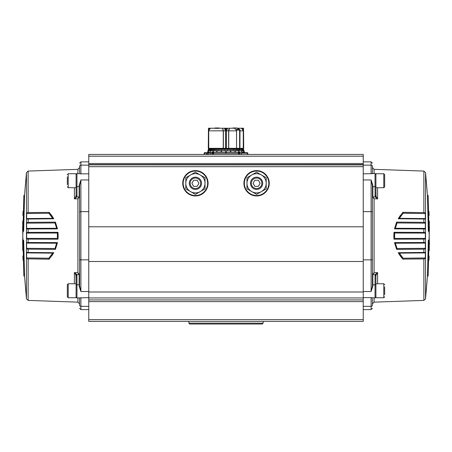 <?xml version="1.0" encoding="UTF-8"?>
<svg xmlns="http://www.w3.org/2000/svg" width="452" height="452" viewBox="0 0 452 452"><rect width="100%" height="100%" fill="white"/><g stroke="black" fill="none" stroke-linecap="round" stroke-linejoin="round"><path stroke-width="0.68" d="M246.978 177.738L256.595 172.189L266.211 177.738L266.211 183.292A9.616 9.616 0 0 0 251.787 174.964A9.616 9.616 0 0 0 246.978 183.292L246.978 177.738M266.211 188.846L266.211 183.292A9.616 9.616 0 0 1 261.403 191.62L256.595 194.394L246.978 188.846L246.978 183.292A9.616 9.616 0 0 0 261.403 191.62L266.211 188.846M262.714 183.292A6.119 6.119 0 0 0 256.595 177.173A6.119 6.119 0 0 0 250.476 183.292A6.119 6.119 0 0 0 256.595 189.411A6.119 6.119 0 0 0 262.714 183.292M261.838 183.292A5.243 5.243 0 0 0 256.595 178.048A5.243 5.243 0 0 0 251.352 183.292A5.243 5.243 0 0 0 256.595 188.535A5.243 5.243 0 0 0 261.838 183.292M258.363 180.235L254.826 180.235L253.063 183.292L254.826 186.354L258.363 186.354L260.126 183.292L258.363 180.235M384.658 176.404L384.658 186.845L383.782 187.721L383.782 173.737L384.658 174.608L384.658 176.404M383.782 173.737L375.917 173.737L375.917 195.552L375.041 195.987L375.041 173.534L375.917 174.404M384.658 185.054L384.658 184.642M384.658 176.817L384.658 174.608M244.357 183.292A12.238 12.238 0 0 1 256.595 171.054A12.238 12.238 0 0 1 268.833 183.292A12.238 12.238 0 0 1 256.595 195.53A12.238 12.238 0 0 1 244.357 183.292M185.789 177.738L195.405 172.189L205.022 177.738L205.022 183.292A9.616 9.616 0 0 0 190.597 174.964A9.616 9.616 0 0 0 185.789 183.292L185.789 177.738M205.022 188.846L205.022 183.292A9.616 9.616 0 0 1 200.213 191.62L195.405 194.394L185.789 188.846L185.789 183.292A9.616 9.616 0 0 0 200.213 191.62L205.022 188.846M67.342 295.077L67.342 284.636L68.218 283.76L68.218 297.744L67.342 296.874L67.342 295.077M68.218 297.744L76.083 297.744L76.083 275.929L76.959 275.494L76.959 297.947L76.083 297.077M67.342 286.427L67.342 289.704M67.342 294.664L67.342 296.874M195.405 195.965A12.673 12.673 0 0 1 182.732 183.292A12.673 12.673 0 0 1 195.405 170.619A12.673 12.673 0 0 1 208.078 183.292A12.673 12.673 0 0 1 195.405 195.965M256.595 195.965A12.673 12.673 0 0 1 243.922 183.292A12.673 12.673 0 0 1 256.595 170.619A12.673 12.673 0 0 1 269.268 183.292A12.673 12.673 0 0 1 256.595 195.965M198.14 321.406L253.86 321.406M88.761 164.85L88.761 163.511L363.238 163.511L363.238 164.935L88.761 164.85M88.761 164.935L88.761 226.797L363.238 226.797L363.238 164.935M363.238 163.511L363.238 154.443L88.761 154.443L88.761 163.511M363.238 319.66L363.238 321.406L88.761 321.406L88.761 319.66L363.238 319.66L363.238 301.614L88.761 301.614L88.761 299.936L363.238 299.936L363.238 301.614M88.761 301.614L88.761 319.66M88.761 226.797L88.761 299.936M363.238 299.936L363.238 226.797M201.524 183.292A6.119 6.119 0 0 0 195.405 177.173A6.119 6.119 0 0 0 189.286 183.292A6.119 6.119 0 0 0 195.405 189.411A6.119 6.119 0 0 0 201.524 183.292M200.648 183.292A5.243 5.243 0 0 0 195.405 178.048A5.243 5.243 0 0 0 190.162 183.292A5.243 5.243 0 0 0 195.405 188.535A5.243 5.243 0 0 0 200.648 183.292M197.174 180.235L193.637 180.235L191.874 183.292L193.637 186.354L197.174 186.354L198.936 183.292L197.174 180.235M188.851 321.406L188.851 323.157L189.721 324.027L262.279 324.027L263.149 323.157L263.149 321.406M188.851 323.157L263.149 323.157M228.78 128.221L229.469 128.221L228.746 130.843L228.729 148.324L236.56 148.324L236.52 130.063L236.56 148.324L239.537 148.324A0.435 0.311 90 0 0 239.611 148.312L239.413 148.324M237.351 128.221L239.899 128.221L237.351 128.221L238.198 128.221L239.842 130.018A0.876 0.616 -90 0 0 239.441 129.295L236.967 128.023A0.876 0.616 -90 0 0 236.758 127.972L233.046 127.972A0.876 0.616 -90 0 0 232.616 128.221L229.367 128.221L228.61 130.843L226.39 130.843L227.548 128.396L226.367 128.396L226.367 148.324L225.61 148.324L225.61 130.843L223.39 130.843L222.633 128.221L218.712 128.221M233.639 128.221L233.26 128.023A0.876 0.616 -90 0 0 233.046 127.972M210.666 153.07A0.435 0.362 90 0 0 210.66 153.132L204.146 153.132A0.435 0.435 0 0 1 204.581 152.697L210.666 153.07A4.373 3.616 90 0 0 210.66 153.273L210.66 154.443M204.146 153.132L204.146 154.443M247.854 154.443L247.854 153.132L241.34 153.132A0.435 0.362 -90 0 0 241.334 153.07L242.351 152.821M239.713 152.143L239.311 152.245L239.854 153.268L239.441 153.895L239.068 153.409L239.447 153.725L239.729 153.256L239.181 152.94L239.187 152.087L244.385 152.143L243.436 148.764L243.961 150.731M239.193 152.759L239.673 153.335L239.357 153.929M241.334 153.07A4.373 3.616 90 0 1 241.34 153.273L239.854 153.273M244.498 152.697L247.419 152.697L243.125 152.697L244.498 152.697L244.385 152.143M238.696 152.143L238.797 153.849L238.673 153.431L238.051 153.443L238.65 152.041L239.193 152.143M239.018 153.477L239.334 153.77L239.729 153.273L238.95 153.273M213.508 152.759L213.683 153.273L213.231 153.895L212.852 153.409L213.242 153.725L213.547 153.273L212.988 152.94L213.208 152.087L213.762 152.092L213.276 152.245L213.417 152.703M213.231 153.895L212.988 153.46M212.977 153.409L213.35 153.77L213.734 153.33L213.429 152.912M212.739 153.273L212.593 153.849L212.468 153.431L211.915 153.443L212.689 152.041L212.593 153.256L213.547 153.273M243.922 150.731L243.436 148.764M243.775 150.731L243.396 148.764M243.696 150.731L243.255 148.764M243.735 151.821L243.176 148.764M243.622 151.821L242.944 148.764M242.995 150.731L242.504 148.764L242.831 148.764M242.848 150.731L242.504 148.764M242.413 150.731L241.939 148.764L242.351 148.764M242.227 150.731L241.939 148.764M241.961 151.821L241.249 148.764L241.752 148.764M241.741 151.821L241.249 148.764M213.751 152.143L225.78 152.143L225.78 152.697L226.22 152.697L226.22 148.764L227.305 148.764L227.35 150.731L227.785 150.731L227.74 148.764L228.819 148.764L228.91 150.731L229.345 150.731L229.249 148.764L230.311 148.764L230.526 151.821L230.949 151.821L230.735 148.764L231.774 148.764L231.955 150.731L232.362 150.731L232.187 148.764L233.192 148.764L233.413 150.731L233.808 150.731L233.588 148.764L234.554 148.764L234.961 151.821L235.339 151.821L234.933 148.764L235.848 148.764L236.153 150.731L236.509 150.731L236.204 148.764L237.068 148.764L237.407 150.731L237.741 150.731L237.402 148.764L238.204 148.764L238.786 151.821L239.097 151.821L238.515 148.764L239.249 148.764L239.656 150.731L239.532 148.764L240.193 148.764L240.628 150.731L240.447 148.764L241.029 148.764M213.677 153.307L213.259 152.849M225.78 152.143L225.78 148.764L226.22 148.764M208.875 152.697L207.502 152.697L208.519 148.764L208.039 150.731L208.604 148.764L208.225 150.731L209.056 148.764L208.265 151.821L209.169 148.764L209.496 148.764L209.005 150.731L209.649 148.764L210.061 148.764L209.587 150.731L210.248 148.764L210.751 148.764L210.039 151.821L210.971 148.764L211.553 148.764L211.124 150.731L211.807 148.764L212.468 148.764L212.061 150.731L212.751 148.764L213.485 148.764L212.903 151.821L213.214 151.821L213.796 148.764L214.598 148.764L214.259 150.731L214.593 150.731L214.932 148.764L215.796 148.764L215.491 150.731L215.847 150.731L216.152 148.764L217.067 148.764L216.661 151.821L217.039 151.821L217.446 148.764L218.412 148.764L218.192 150.731L218.587 150.731L218.808 148.764L219.813 148.764L219.638 150.731L220.045 150.731L220.226 148.764L221.265 148.764L221.051 151.821L221.474 151.821L221.689 148.764L222.751 148.764L222.655 150.731L223.09 150.731L223.181 148.764L224.26 148.764L224.215 150.731L224.65 150.731L224.695 148.764L225.78 148.764M211.372 150.731L211.553 148.764M212.344 150.731L212.468 148.764M213.214 151.821L213.485 148.764M214.593 150.731L214.598 148.764M215.847 150.731L215.796 148.764M217.039 151.821L217.067 148.764M218.587 150.731L218.412 148.764M220.045 150.731L219.728 150.731L219.813 148.764M219.909 148.764L220.226 148.764M221.474 151.821L221.124 151.821L221.265 148.764M221.333 148.764L221.689 148.764M223.09 150.731L222.706 150.731L222.751 148.764M222.796 148.764L223.181 148.764M224.65 150.731L224.237 150.731L224.26 148.764M224.282 148.764L224.695 148.764M227.305 148.764L227.74 148.764M228.819 148.764L229.249 148.764M230.311 148.764L230.735 148.764M231.774 148.764L232.187 148.764M233.192 148.764L233.588 148.764M234.554 148.764L234.933 148.764M235.848 148.764L236.204 148.764M237.068 148.764L237.402 148.764M238.204 148.764L238.515 148.764M239.249 148.764L239.532 148.764M241.34 153.132L241.34 154.443M210.66 153.132L211.988 153.273M208.118 154.443L208.118 154.008L206.315 154.008L206.315 154.443M208.767 154.008L208.767 154.443M207.502 152.697L204.959 152.697A0.435 0.362 -90 0 0 204.598 153.132L204.598 154.443M227.35 150.731L227.763 150.731L227.718 148.764M228.91 150.731L229.294 150.731L229.204 148.764M230.526 151.821L230.876 151.821L230.667 148.764M231.955 150.731L232.272 150.731L232.091 148.764M233.413 150.731L233.469 148.764M234.961 151.821L234.797 148.764M236.153 150.731L236.051 148.764M237.407 150.731L237.232 148.764M238.786 151.821L238.323 148.764M239.656 150.731L239.323 148.764M240.628 150.731L240.227 148.764M212.632 152.567L212.124 153.262L212.672 153.284M212.666 153.33L212.519 152.522M212.124 153.262L212.468 153.256M213.491 152.251L213.208 152.087M213.576 152.787L213.152 152.714M213.316 153.929L213.022 153.477M213.152 153.477L213.35 153.77L213.152 153.477M213.734 153.33L213.513 152.945M238.458 152.567L238.294 153.262L238.673 153.256L238.628 152.522M238.605 153.33L238.95 153.256M238.131 153.279L238.673 153.256M239.193 152.2L239.707 152.092M239.334 153.77L239.543 153.33L239.334 153.77M208.519 130.843L210.276 128.396L208.479 128.396L208.479 148.324L208.711 130.843C208.943 129.182 209.881 128.306 211.525 128.221L208.457 128.221L210.276 128.396M211.903 128.221L211.525 128.221C209.897 128.311 208.96 129.182 208.734 130.843L208.734 148.324L208.711 130.843M212.101 128.221L218.214 128.396M243.481 130.843L243.481 148.324L243.521 128.396L241.724 128.396L243.289 130.843C243.057 129.182 242.125 128.311 240.475 128.221L240.097 128.221M241.724 128.396L240.475 128.221L243.543 128.221L240.724 128.221M240.995 128.266L241.509 128.402M243.057 129.797L243.227 130.306M243.481 148.324L243.266 130.843C243.046 129.187 242.108 128.311 240.453 128.221L238.198 128.221M243.289 148.324L243.289 130.843M225.633 148.324L225.633 128.396L224.452 128.396L225.61 130.843M224.452 128.396L227.548 128.396M228.729 148.324L226.367 148.324M226.39 148.324L226.39 130.843M228.61 148.324L228.61 130.843M225.61 148.324L223.254 148.324L223.254 130.843L222.531 128.306M223.39 148.324L223.39 130.843M223.22 128.221L228 128.221M226.559 128.221L226.22 128.221M214.649 128.221L215.033 128.023A0.876 0.616 90 0 1 215.677 128.221M218.74 128.023A0.876 0.616 90 0 1 219.384 128.221M240.001 130.097L239.933 148.324L239.662 130.594L239.662 148.324M236.549 130.091L236.628 130.843L228.644 130.843L228.644 148.324L228.644 130.843L229.379 128.306M239.933 148.324L243.266 148.324L243.266 130.843C243.052 129.182 242.114 128.306 240.453 128.221M222.621 128.306L223.356 130.843L222.537 128.221L211.547 128.221C209.869 128.215 208.931 129.091 208.734 130.843L208.734 148.324L223.254 148.324M213.802 128.221L212.016 128.221M236.272 130.018L234.486 128.221L229.463 128.221C229.017 128.108 228.746 128.984 228.644 130.843L228.644 130.843M230.102 128.221L229.469 128.221M239.662 130.594L239.859 130.114M394.003 232.311L394.003 239.17L394.619 238.441L394.619 233.04L394.003 232.311L424.626 232.368L425.343 233.096L425.343 238.385L424.626 239.114L394.003 239.181L393.833 235.741L394.003 232.3L424.626 232.368L423.863 232.356L423.863 228.983L394.517 228.876L396.596 222.13L397.037 222.96L395.347 228.283L394.511 228.893L396.607 222.096L424.626 222.339L423.863 222.294L423.863 219.005L398.229 218.774L402.851 212.304L424.626 212.638L423.863 212.564L423.863 171.076L374.103 169.336L374.103 173.534M424.908 252.397L425.343 252.905L425.343 257.934L424.626 258.843L423.863 258.917L423.863 300.405L425.541 298.84L427.468 276.132L428.321 240.125L428.982 240.125L428.123 276.138L427.468 276.132L425.541 298.84L425.541 172.641L423.863 171.076M424.908 219.084L425.343 218.576L425.343 213.547L424.626 212.638L402.817 212.367L403.122 213.265L399.37 218.344L398.206 218.819M424.626 219.056L423.863 219.005M424.75 229.006L425.343 228.39L425.343 223.164L424.626 222.339L396.607 222.096M424.626 229L423.863 228.983M372.855 286.139L371.109 291.529L372.42 285.98L372.855 286.139L372.855 284.839L375.041 284.839A0.876 0.435 0 0 1 375.917 285.274L375.917 275.929L375.041 275.494L375.041 297.947L375.917 297.077M372.42 285.98L372.42 185.501L372.855 185.343L371.109 179.952L363.238 179.952M375.041 173.534L363.238 173.845M428.971 211.361L429.117 215.446L428.971 211.361M428.971 260.143L429.117 256.058L428.971 260.143M429.276 220.977L429.281 231.379L428.982 231.379L428.123 195.371L429.4 244.199M428.982 240.125L429.281 240.125L429.276 250.527M372.42 173.534L372.42 166.398C372.42 162.127 372.42 162.127 372.42 166.398A1.311 1.266 -0 0 0 371.109 165.133L371.109 173.845M376.058 196.326L377.601 198.891L375.25 196.965L376.058 196.326L375.917 186.207A0.876 0.435 180 0 1 375.041 186.642L372.42 186.862M372.42 185.501L371.109 179.952L371.109 259.855L363.238 259.855M372.126 297.947L371.109 297.636L375.041 297.947M428.123 195.371L427.468 195.371L428.321 231.379L428.982 231.379M428.321 231.379L428.626 231.379M372.855 196.383L372.567 197.208L372.42 196.603L372.855 196.383L372.855 185.343M398.274 218.695L400.359 215.401M372.42 274.878L372.42 284.619L372.855 284.839L372.855 275.098L372.42 274.878L372.567 274.274L372.855 275.098M363.238 306.349L371.109 306.349A1.311 1.266 0 0 0 372.42 305.083C372.42 309.354 372.42 309.354 372.42 305.083L372.42 298.704M423.863 258.917L402.817 259.115L424.626 258.843M398.206 252.662L399.37 253.137L403.122 258.211L402.817 259.115M400.353 256.069L398.229 252.708L402.851 259.177L400.382 256.114M396.596 249.351L424.626 249.142L396.607 249.385L394.511 242.588L395.347 243.199L397.037 248.521L396.59 249.346M424.626 249.142L425.343 248.317L425.343 243.091L424.744 242.475M377.601 187.721L377.601 198.891L374.103 198.773L372.968 196.886L375.25 196.965L375.041 195.987M372.567 274.274L374.103 272.709L374.103 198.773L372.567 197.208M377.601 283.76L377.601 272.59L374.103 272.709L372.968 274.596L375.25 274.517L377.601 272.59L376.058 275.155L375.25 274.517L375.041 275.494M376.058 275.155L375.917 275.929M398.229 252.708L424.626 252.425M396.607 249.385L394.517 242.605L424.626 242.481M384.658 286.839L384.658 294.664M383.782 283.76L375.917 283.76L375.917 297.744L383.782 297.744L383.782 283.76L384.658 284.636M183.167 183.292A12.238 12.238 0 0 1 195.405 171.054A12.238 12.238 0 0 1 207.643 183.292A12.238 12.238 0 0 1 195.405 195.53A12.238 12.238 0 0 1 183.167 183.292M57.997 239.17L27.374 239.114L26.657 238.385L26.657 233.096L27.374 232.368L57.997 232.3L57.381 233.04L57.381 238.441L57.997 239.17L57.997 232.311L58.167 235.741L57.997 239.181L27.374 239.114L28.137 239.125L28.137 242.498L57.483 242.605L55.393 249.385L27.374 249.142L28.137 249.188L28.137 252.476L53.771 252.708L49.149 259.177L27.374 258.843L28.137 258.917L28.137 300.405L77.897 302.145L77.897 297.947M27.092 219.084L26.657 218.576L26.657 213.547L27.374 212.638L28.137 212.564L28.137 171.076L26.459 172.641L24.532 195.349L23.679 231.356L23.018 231.356L23.877 195.343L24.532 195.349L26.459 172.641L26.459 298.84L28.137 300.405M27.092 252.397L26.657 252.905L26.657 257.934L27.374 258.843L49.183 259.115L48.878 258.211L52.63 253.137L53.794 252.662M27.374 252.425L28.137 252.476M27.25 242.475L26.657 243.091L26.657 248.317L27.374 249.142L55.41 249.346L54.963 248.521L56.653 243.199L57.489 242.588L55.393 249.385M27.374 242.481L28.137 242.498M79.145 185.343L80.891 179.952L79.58 185.501L79.145 185.343L79.145 186.642L76.959 186.642A0.876 0.435 180 0 1 76.083 186.207L76.083 195.552L76.959 195.987L76.959 173.534L76.083 174.404M79.58 185.501L79.58 285.98L79.145 286.139L80.891 291.529L88.761 291.529M76.959 297.947L88.761 297.636M23.029 260.12L22.882 256.035L23.029 260.12M23.029 211.338L22.882 215.423L23.029 211.338M22.724 250.504L22.719 240.097L23.018 240.097L23.877 276.11L22.6 227.283M23.018 231.356L22.719 231.356L22.724 220.955M77.897 302.145L79.58 303.891L79.58 297.947L79.58 305.083C79.58 309.354 79.58 309.354 79.58 305.083A1.311 1.266 180 0 0 80.891 306.349L80.891 297.636M75.942 275.155L74.399 272.59L76.75 274.517L75.942 275.155L76.083 285.274A0.876 0.435 0 0 1 76.959 284.839L79.58 284.619M79.58 285.98L80.891 291.529L80.891 211.626L88.761 211.626M79.874 173.534L80.891 173.845L76.959 173.534M23.877 276.11L24.532 276.11L23.679 240.097L23.018 240.097M23.679 240.097L23.374 240.097M79.145 275.098L79.433 274.274L79.58 274.878L79.145 275.098L79.145 286.139M53.726 252.787L51.641 256.081M79.58 196.603L79.58 186.862L79.145 186.642L79.145 196.383L79.58 196.603L79.433 197.208L79.145 196.383M88.761 165.133L80.891 165.133A1.311 1.266 180 0 0 79.58 166.398C79.58 162.127 79.58 162.127 79.58 166.398L79.58 172.777M28.137 212.564L49.183 212.367L27.374 212.638M53.794 218.819L52.63 218.344L48.878 213.265L49.183 212.367M49.155 212.316L51.618 215.367M51.647 215.412L53.771 218.774L27.374 219.056M55.404 222.13L57.489 228.893L56.653 228.283L54.963 222.96L55.41 222.135L27.374 222.339L55.404 222.13M27.374 222.339L26.657 223.164L26.657 228.39L27.256 229.006M74.399 283.76L74.399 272.59L77.897 272.709L79.032 274.596L76.75 274.517L76.959 275.494M79.433 197.208L77.897 198.773L77.897 272.709L79.433 274.274M74.399 187.721L74.399 198.891L77.897 198.773L79.032 196.886L76.75 196.965L74.399 198.891L75.942 196.326L76.75 196.965L76.959 195.987M75.942 196.326L76.083 195.552M49.149 212.304L53.771 218.774M55.393 222.096L57.483 228.876L27.374 229M67.342 184.642L67.342 176.817M76.083 186.207L76.083 173.737L68.218 173.737L68.218 187.721L67.342 186.845M233.91 148.764L233.91 148.324M218.09 148.764L218.09 148.324M363.238 164.607L88.761 164.607M363.238 156.194L88.761 156.194M363.238 166.681L88.761 166.681M88.761 297.947L363.238 297.947M88.761 292.003L363.238 292.003M88.761 261.499L363.238 261.499M236.554 130.119L239.633 130.119M236.006 129.295L239.441 129.295M233.26 128.023L236.967 128.023M238.136 153.273L213.683 153.273M226.22 152.143L238.616 152.143M212.694 152.143L213.191 152.143M207.615 152.143L212.621 152.143M247.041 152.697A0.435 0.362 90 0 1 247.402 153.132L247.402 154.443M239.667 130.843L243.266 130.843M208.734 130.843L223.356 130.843L223.356 148.324L223.356 130.843M236.577 130.843L236.577 148.324M363.238 211.626L371.109 211.626A1.311 0.35 0 0 1 372.42 211.971M363.238 165.133L371.109 165.133L371.109 161.878L372.42 163.189M372.42 259.51A1.311 0.35 0 0 1 371.109 259.855L371.109 291.529L363.238 291.529M363.238 297.636L371.109 297.636L371.109 309.603L372.42 308.292M425.343 233.096L394.619 233.04M425.343 223.164L397.037 222.96M425.343 213.547L403.122 213.265M425.343 252.905L399.37 253.137M425.343 243.091L395.347 243.199M425.541 235.741C429.892 235.741 429.892 235.741 425.541 235.741M425.343 218.576L399.37 218.344M425.343 228.39L395.347 228.283M425.343 238.385L394.619 238.441M425.343 248.317L397.037 248.521M425.343 257.934L403.122 258.211M394.003 239.17L424.626 239.114M423.863 242.498L423.863 239.125M423.863 252.476L423.863 249.188M374.103 297.947L374.103 302.145L372.42 303.891M88.761 259.855L80.891 259.855A1.311 0.35 180 0 1 79.58 259.51M88.761 306.349L80.891 306.349L80.891 309.603L79.58 308.292M79.58 211.971A1.311 0.35 180 0 1 80.891 211.626L80.891 179.952L88.761 179.952M88.761 173.845L80.891 173.845L80.891 161.878L79.58 163.189M26.657 238.385L57.381 238.441M26.657 248.317L54.963 248.521M26.657 257.934L48.878 258.211M26.657 218.576L52.63 218.344M26.657 228.39L56.653 228.283M26.459 235.741C22.108 235.741 22.108 235.741 26.459 235.741M26.657 252.905L52.63 253.137M26.657 243.091L56.653 243.199M26.657 233.096L57.381 233.04M26.657 223.164L54.963 222.96M26.657 213.547L48.878 213.265M57.997 232.311L27.374 232.368M28.137 228.983L28.137 232.356M28.137 219.005L28.137 222.294M77.897 173.534L77.897 169.336L79.58 167.59M375.917 187.721L383.782 187.721M76.083 283.76L68.218 283.76M247.854 153.132L247.419 152.697M208.457 128.221L208.287 148.324M243.543 128.221L243.713 148.324M218.954 127.972L215.242 127.972M239.611 148.324L239.611 130.035M363.238 161.878L371.109 161.878M428.123 276.132L429.4 227.429M363.238 309.603L371.109 309.603M427.468 195.371L425.541 172.641L427.468 195.371M374.103 169.336L372.42 167.59M423.863 300.405L374.103 302.145M383.782 297.744L384.658 296.874M88.761 309.603L80.891 309.603M23.877 195.349L22.6 244.052M88.761 161.878L80.891 161.878M24.532 276.11L26.459 298.84L24.532 276.104M28.137 171.076L77.897 169.336M68.218 173.737L67.342 174.608M76.083 187.721L68.218 187.721"/></g></svg>
